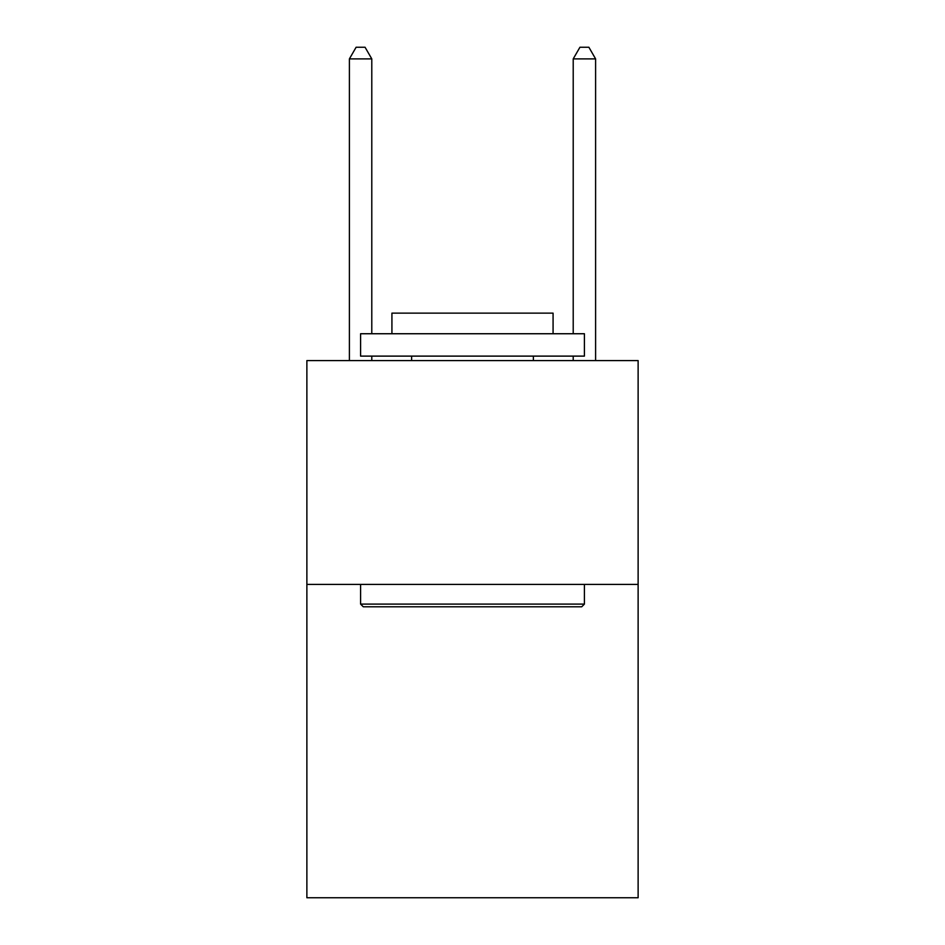 <?xml version="1.0" encoding="UTF-8"?>
<svg xmlns="http://www.w3.org/2000/svg" width="945" height="945" viewBox="0 0 945 945"><rect width="100%" height="100%" fill="white"/><g stroke="black" fill="none" stroke-linecap="round" stroke-linejoin="round"><path stroke-width="1.42" d="M638.123 584.412L638.123 897.75L306.877 897.75L306.877 360.588L638.123 360.588L638.123 584.412L306.877 584.412M363.282 606.784L360.588 604.103L584.412 604.103L581.718 606.784L363.282 606.784M584.412 333.739L584.412 356.111L360.588 356.111L360.588 333.739L584.412 333.739M391.927 333.739L391.927 313.138L553.073 313.138L553.073 333.739M584.412 584.412L584.412 604.103M360.588 584.412L360.588 604.103M533.382 356.111L533.382 360.588M411.618 356.111L411.618 360.588M371.787 333.739L371.787 58.885L349.402 58.885L349.402 360.588M371.787 356.111L371.787 360.588M349.402 58.885L356.111 47.25L365.065 47.25L371.787 58.885M595.598 360.588L595.598 58.885L573.213 58.885L573.213 333.739M573.213 360.588L573.213 356.111M573.213 58.885L579.935 47.25L588.889 47.25L595.598 58.885"/></g></svg>
